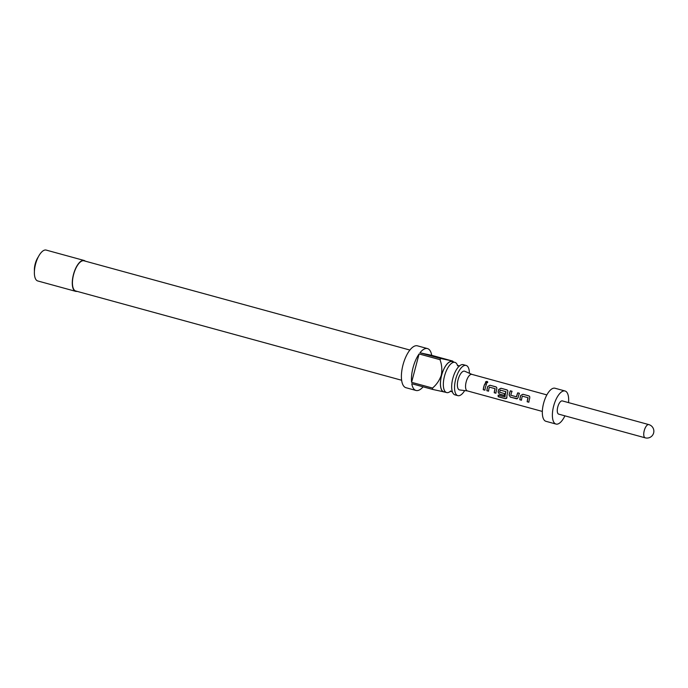 <?xml version="1.0" encoding="UTF-8"?>
<svg xmlns="http://www.w3.org/2000/svg" width="688" height="688" viewBox="0 0 688 688"><rect width="100%" height="100%" fill="white"/><g stroke="black" fill="none" stroke-linecap="round" stroke-linejoin="round"><path stroke-width="1.03" d="M487.749 382.132L487.138 381.591L485.479 382.709M486.063 383.164C487.749 382.898 488.102 382.322 487.113 381.427C485.393 381.582 485.049 382.158 486.063 383.164L485.453 382.648M487.74 381.995L487.113 381.427M457.838 395.643L454.966 394.852A15.652 6.407 -74.7 0 1 451.904 389.924A15.652 6.407 -74.7 0 1 452.833 378.391A15.652 6.407 -74.7 0 1 458.088 367.34A15.652 6.407 -74.7 0 1 463.239 364.657L466.111 365.44A15.652 6.407 105.3 0 0 455.705 379.183A15.652 6.407 105.3 0 0 457.838 395.643A15.652 6.407 105.3 0 0 464.675 390.578M457.529 365.491A15.652 6.407 105.3 0 0 454.906 362.37A15.652 6.407 105.3 0 0 444.5 376.112A15.652 6.407 105.3 0 0 446.641 392.573A15.652 6.407 105.3 0 0 450.485 391.223M452.781 361.793A15.772 6.459 105.3 0 0 441.584 375.313A15.772 6.459 105.3 0 0 444.517 391.988M444.465 391.997L432.7 389.442A21.715 8.892 -74.7 0 1 432.511 388.049C436.562 384.661 439.486 380.395 441.292 375.244C442.272 369.903 441.851 364.709 440.01 359.678A21.715 8.892 -74.7 0 1 440.879 358.517L419.964 352.789A21.715 8.892 -74.7 0 1 427.489 348.584A21.715 8.892 -74.7 0 1 431.72 355.335L452.635 361.062L440.879 358.517M427.489 348.584L417.435 345.832A21.715 8.892 105.3 0 0 403.005 364.881A21.715 8.892 105.3 0 0 405.963 387.714L416.016 390.466A21.715 8.892 -74.7 0 1 411.785 383.715L432.7 389.442M423.103 386.811A21.715 8.892 -74.7 0 1 416.016 390.466M432.511 388.049L411.596 382.322A21.715 8.892 -74.7 0 1 413.058 367.641A21.715 8.892 -74.7 0 1 419.095 353.942L440.01 359.678M454.906 362.37L452.033 361.587A15.652 6.407 105.3 0 0 441.627 375.321A15.652 6.407 105.3 0 0 443.769 391.782L446.641 392.573M401.62 380.249L75.732 290.998A15.652 6.407 -74.7 0 1 73.599 274.538A15.652 6.407 -74.7 0 1 84.005 260.804L409.893 350.046M84.091 260.468L46.191 250.088A15.996 6.553 105.3 0 0 35.561 264.132A15.996 6.553 105.3 0 0 37.737 280.953L75.637 291.334A15.996 6.553 -74.7 0 1 73.461 274.512A15.996 6.553 -74.7 0 1 84.091 260.468A15.996 6.553 -74.7 0 1 85.303 261.156M77.03 291.359A15.996 6.553 -74.7 0 1 75.637 291.334M34.417 271.012L34.4 270.676A11.085 4.541 -74.7 0 1 35.2 263.917A11.085 4.541 -74.7 0 1 38.081 257.226L38.27 256.951M459.79 389.967A9.709 3.973 -74.7 0 1 459.644 389.958A9.709 3.973 -74.7 0 1 459.498 389.933A9.709 3.973 -74.7 0 1 458.088 379.699A9.709 3.973 -74.7 0 1 464.46 371.15A9.709 3.973 -74.7 0 1 464.761 371.253L471.977 374.392A8.574 3.509 105.3 0 0 471.882 374.367A8.574 3.509 105.3 0 0 471.805 374.349A8.574 3.509 105.3 0 0 466.206 381.797A8.574 3.509 105.3 0 0 467.35 390.896A8.574 3.509 105.3 0 0 467.427 390.913M522.338 396.15L528.023 397.707A8.574 3.509 105.3 0 0 527.163 401.766L528.857 402.231A8.574 3.509 105.3 0 1 529.794 397.931L529.605 396.365L528.84 395.867L522.932 394.25L520.73 395.445A8.574 3.509 105.3 0 0 519.793 399.745L521.478 400.21A8.574 3.509 105.3 0 1 522.338 396.15M516.301 398.791L517.281 398.713L518.133 397.509A8.574 3.509 105.3 0 1 519.44 393.295L517.746 392.831A8.574 3.509 105.3 0 0 516.49 396.804L510.806 395.247A8.574 3.509 105.3 0 1 512.061 391.274L510.376 390.81A8.574 3.509 105.3 0 0 509.068 395.032L510.384 397.174L517.385 398.662M506.815 397.655A8.574 3.509 105.3 0 1 507.83 391.919L507.641 390.354L506.884 389.855L500.967 388.238L498.766 389.434A8.574 3.509 105.3 0 0 498.086 392.022L499.402 394.164L504.252 395.488A8.574 3.509 105.3 0 1 504.528 393.656L499.643 392.186A8.574 3.509 105.3 0 1 500.193 390.087L505.878 391.644A8.574 3.509 105.3 0 0 504.94 396.924L498.146 395.17A8.574 3.509 105.3 0 0 498.215 396.744L505.319 398.687L506.815 397.655L506.557 398.438M489.392 387.129L495.085 388.686A8.574 3.509 105.3 0 0 494.225 392.745L495.91 393.209A8.574 3.509 105.3 0 1 496.848 388.909L496.659 387.344L495.902 386.845L489.985 385.228L487.783 386.424A8.574 3.509 105.3 0 0 486.846 390.724L488.54 391.188A8.574 3.509 105.3 0 1 489.392 387.129M486.493 384.274L484.808 383.809A8.574 3.509 105.3 0 0 483.243 389.735L484.937 390.199A8.574 3.509 105.3 0 1 486.493 384.274M555.139 388.281A17.14 7.018 105.3 0 0 554.992 388.238A17.14 7.018 105.3 0 0 554.846 388.204A17.14 7.018 105.3 0 0 543.649 403.099A17.14 7.018 105.3 0 0 545.937 421.305A17.14 7.018 105.3 0 0 546.091 421.34M568.537 402.609A17.14 7.018 105.3 0 0 565.046 390.99A17.14 7.018 105.3 0 0 564.9 390.956A17.14 7.018 105.3 0 0 553.702 405.851A17.14 7.018 105.3 0 0 555.999 424.057A17.14 7.018 105.3 0 0 556.145 424.1A17.14 7.018 105.3 0 0 564.917 415.836M562.388 400.932A6.854 2.804 105.3 0 0 562.337 400.915A6.854 2.804 105.3 0 0 562.277 400.898A6.854 2.804 105.3 0 0 557.796 406.857A6.854 2.804 105.3 0 0 558.708 414.142A6.854 2.804 105.3 0 0 558.768 414.159M469.414 373.274A15.652 6.407 105.3 0 0 466.111 365.44M453.598 362.017L452.635 361.062M419.964 352.789L431.72 355.335M411.596 382.322L419.095 353.942M486.468 384.343L484.808 383.809M484.868 383.904A8.342 3.414 105.3 0 0 483.354 389.675L483.243 389.735M483.354 389.675L484.945 390.113M495.171 388.737A8.342 3.414 105.3 0 0 494.328 392.685L494.225 392.745M494.328 392.685L495.928 393.123M496.71 387.421L495.902 386.845M495.962 386.948L489.985 385.228M490.054 385.323L487.783 386.424M487.869 386.484A8.342 3.414 105.3 0 0 486.958 390.664L486.846 390.724M486.958 390.664L488.549 391.102M498.25 395.204A8.342 3.414 105.3 0 0 498.327 396.606L498.215 396.744M498.327 396.606L505.319 398.687M505.422 398.55L506.918 397.561M507.692 390.423L506.884 389.855M506.944 389.95L500.967 388.238M501.036 388.333L498.766 389.434M498.852 389.485A8.342 3.414 105.3 0 0 498.181 392.005L498.086 392.022M498.181 392.005L499.402 394.164M499.514 394.104L504.261 395.402M505.964 391.696A8.342 3.414 105.3 0 0 505.052 396.83L504.94 396.924M512.027 391.343L510.436 390.904A8.342 3.414 105.3 0 0 509.163 395.015L510.384 397.174M510.496 397.114L516.404 398.73M519.406 393.364L517.746 392.831M517.815 392.925A8.342 3.414 105.3 0 0 516.593 396.795L516.49 396.804M528.109 397.759A8.342 3.414 105.3 0 0 527.275 401.706L527.163 401.766M527.275 401.706L528.866 402.145M529.657 396.443L528.84 395.867M528.909 395.961L522.932 394.25M522.992 394.344L520.73 395.445M520.807 395.505A8.342 3.414 105.3 0 0 519.896 399.685L519.793 399.745M519.896 399.685L521.487 400.124M645.249 437.835A6.854 2.804 -74.7 0 1 645.189 437.826A6.854 2.804 -74.7 0 1 644.269 430.542A6.854 2.804 -74.7 0 1 648.75 424.582A6.854 2.804 -74.7 0 1 648.81 424.599L562.337 400.915M452.506 391.902L450.262 391.283L450.752 390.947M459.618 365.939L457.365 365.328L457.615 365.87M467.35 390.896L542.342 411.433M545.937 421.305L555.999 424.057M558.708 414.142L645.189 437.826A6.854 6.854 0 0 0 653.66 432.847A6.854 6.854 0 0 0 648.81 424.599M554.992 388.238L565.046 390.99M471.882 374.367L546.865 394.903M467.453 390.93L459.644 389.958"/></g></svg>
